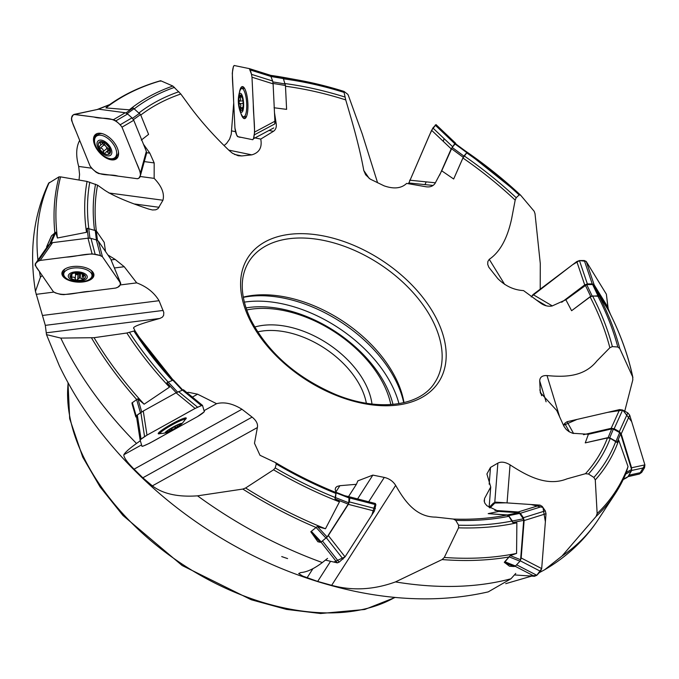 <?xml version="1.0" encoding="UTF-8"?>
<svg xmlns="http://www.w3.org/2000/svg" width="679" height="679" viewBox="0 0 679 679"><rect width="100%" height="100%" fill="white"/><g stroke="black" fill="none" stroke-linecap="round" stroke-linejoin="round"><path stroke-width="1.02" d="M139.348 337.387L173.12 380.019A288.286 179.069 -146.7 0 1 139.348 337.387A288.286 179.069 -146.7 0 1 134.968 330.732L134.026 328.678C130.623 326.786 145.773 322.338 159.871 318.443L162.332 317.203L163.605 315.446L163.809 312.493L159.056 300.704C154.125 292.547 146.672 286.606 136.717 282.871L124.232 266.728L114.42 267.967M187.285 392.903L188.372 392.292L187.022 392.683M188.372 392.292L197.581 394.193L216.584 403.691C224.24 401.679 232.693 403.53 241.953 409.259L134.069 469.164C127.049 462.153 123.646 457.34 123.85 454.735C125.14 452.367 129.358 448.607 136.504 443.455L140.332 440.747M275.699 462.705L259.998 455.286L254.481 443.26L257.366 427.566C258.13 424.086 256.373 420.607 252.113 417.11L241.953 409.259M504.701 562.738L514.215 566.532L509.462 566.21L504.293 562.28L510.107 555.711L516.575 553.402L516.872 522.83L512.73 522.465L508.877 516.303L506.865 515.098A288.286 179.069 -146.7 0 1 453.419 519.07L435.757 517.109C415.599 517.135 404.294 500.525 395.67 485.383C393.048 481.241 389.262 478.585 384.289 477.413L372.847 475.105L357.875 480.859L356.399 484.305L339.907 485.689L337.056 486.444L335.613 487.717L335.205 489.584L336.054 492.292M625.783 473.883A322.703 200.449 -146.7 0 1 615.157 493.777L625.979 473.501L628.033 466.592L618.739 440.204L616.999 442.462L610.26 438.328L607.476 437.938A288.286 179.069 -146.7 0 1 585.459 473.704L566.914 478.873C546.951 486.911 526.785 475.716 510.056 464.852C505.278 462 501.221 461.423 497.868 463.112L490.493 467.432L486.902 473.984L490.73 486.987L484.611 498.386L484.161 500.966L484.925 503.309L486.936 505.77L498.768 511.414L488.193 513.638L506.865 515.098M608.036 309.599L597.376 292.657L598.997 296.273L592.589 295.985L590.127 296.918A288.286 179.069 -146.7 0 1 609.852 347.741L596.892 360.973C583.779 377.354 563.986 377.134 547.019 375.572C542.3 375.36 539.864 377.142 539.703 380.911L540.297 392.53L556.729 410.481L563.977 426.353L566.218 429.451L568.934 431.615L572.584 433.261L588.404 434.28L585.247 442.878L607.476 437.938M455.405 143.676L454.938 143.914L466.685 152.546L467.144 152.3L463.901 156.068L452.155 147.436L455.405 143.676L467.144 152.3L462.942 158.012A288.286 179.069 -146.7 0 1 515.183 200.118L511.669 218.57C507.4 238.533 499.922 252.113 489.253 259.327L487.853 261.517L487.709 264.352L488.795 267.195L497.817 278.619C505.329 286.063 513.893 290.052 523.517 290.587L540.883 303.292C544.465 305.771 548.191 306.662 552.061 305.991L565.87 299.77L571.608 310.719L590.127 296.918M285.494 86.233A288.286 179.069 -146.7 0 1 345.738 99.906L351.111 118.307C356.959 138.575 361.177 155.975 363.783 170.497L365.633 174.758L370.148 179.069L384.059 185.825C393.871 189.246 401.391 188.439 406.628 183.406L426.123 186.784C430.036 187.336 432.99 186.25 434.976 183.517L441.723 170.819L453.665 179.001L462.942 158.012M274.053 107.766L286.606 109.361L285.452 85.503L273.077 83.441M274.876 122.882L276.115 123.137L274.486 112.697M276.115 123.137C276.752 126.931 275.852 129.664 273.399 131.353L260.753 139.085C262.298 147.419 259.319 152.682 251.807 154.863L228.798 150.118M140.757 115.065A288.286 179.069 -146.7 0 1 180.809 93.999L190.366 107.095C201.264 121.719 214.25 136.241 229.332 150.662L232.49 153.276L238.168 155.737L241.792 155.941L251.807 154.863M141.3 140.103L148.591 134.374L140.553 114.556L133.44 119.631M146.647 152.69L149.804 153.114L143.473 144.245M149.804 153.114L154.175 162.918L154.158 178.365C161.704 186.19 164.641 193.481 162.952 200.237L108.895 192.98M96.316 230.885A288.286 179.069 -146.7 0 1 97.572 185.163L104.625 190.171C113.172 195.841 127.898 202.147 148.803 209.09L152.469 209.981L155.78 209.803L158.029 208.64L162.952 200.237M105.534 251.536L104.201 242.344L96.299 230.86L97.453 240.341M111.11 259.921L115.158 259.412L107.91 254.981M115.158 259.412L124.232 266.728M140.553 114.556L133.076 107.902L129.333 109.837L105.907 107.927L108.776 105.126M105.907 107.927A321.727 199.838 -146.7 0 1 160.804 80.784L160.499 81.217M160.804 80.784L172.848 86.038L180.809 93.999M96.299 230.86L87.175 228.254L86.496 232.311L57.426 238.006L55.737 232.235L51.562 235.749L46.758 246.647L51.086 243.116M57.426 238.006A321.727 199.838 -146.7 0 1 60.575 176.871L59.014 176.846L48.591 183.271C33.466 215.447 29.078 251.476 35.444 291.35L45.315 325.36L46.486 334.62L59.285 365.667C72.364 392.929 89.204 418.824 109.794 443.362C138.372 477.261 171.677 506.458 209.718 530.961C255.109 560.116 303.275 580.189 354.226 591.171C401.756 601.178 446.434 601.416 488.252 591.876L510.973 578.771L515.751 573.449M60.575 176.871L87.065 181.437L97.572 185.163M182.125 390.128L172.814 380.138L173.408 380.002L166.915 382.65L169.478 387.14L144.135 404.209L137.761 398.836L131.913 402.961L135.656 416.286L136.148 415.82L132.329 402.613M144.135 404.209A321.727 199.838 -146.7 0 1 94.067 337.692L60.804 338.091L46.486 334.62M94.067 337.692L126.837 333.007L134.968 330.732M275.649 462.679C295.144 474.188 315.081 484.068 335.485 492.326L335.893 493.429L334.976 498.844L339.449 501.874L325.47 528.771L317.212 526.59L310.795 531.733L317.212 526.59M325.47 528.771A321.727 199.838 -146.7 0 1 245.611 487.997L242.81 489.067L197.538 495.84C177.974 497.223 162.918 493.896 152.368 485.867L142.828 477.804L134.069 469.164M245.611 487.997L273.552 469.8L275.207 467.941L276.268 463.995L275.504 462.603M516.575 553.402A321.727 199.838 -146.7 0 1 444.295 557.451L442.088 559.572L395.475 581.911C373.739 589.83 352.46 590.968 331.666 585.323L317.679 581.428L302.809 576.123L298.684 573.551L300.746 572.558C306.916 572.125 314.105 568.79 322.33 562.56L327.567 558.393M444.295 557.451L458.554 527.829L458.588 525.19L455.762 520.386L453.419 519.07M628.033 466.592A321.727 199.838 -146.7 0 1 597.147 513.562L596.111 516.439L562 556.042L544.6 569.783L539.287 572.652M597.147 513.562L595.279 479.934L593.887 477.43L588.498 474.018L585.459 473.704M607.697 308.945A321.727 199.838 -146.7 0 1 632.658 376.862L632.896 377.634C628.228 355.151 619.868 332.32 607.798 309.14M597.783 295.959A297.224 184.62 -146.7 0 1 617.805 347.011L619.766 348.531L632.658 376.862L632.811 379.85L624.739 411.185M617.805 347.011L612.365 346.587L609.852 347.741M466.583 152.783A297.224 184.62 -146.7 0 1 519.138 194.949L520.538 195.094L534.203 211.313L535.018 213.724L540.289 263.596L540.212 289.169M464.784 150.56L520.538 195.094M519.138 194.949L516.201 197.716L515.183 200.118M283.644 78.866A297.224 184.62 -146.7 0 1 344.066 92.403L344.032 91.427L347.852 94.389L348.488 95.781L362.213 133.856L377.592 182.778M285.452 85.503L283.135 77.898L270.879 75.632M277.94 77.024A299.829 186.241 -146.7 0 1 297.453 79.927A299.829 186.241 -146.7 0 1 298.65 80.139A299.829 186.241 -146.7 0 1 343.998 91.419L344.032 91.427M344.066 92.403L345.738 99.906M531.657 576.098L505.719 583.668M233.712 102.885L231.225 134.298L229.595 139.127L226.565 143.43L224.172 145.459M79.698 140.451L79.087 141.555C76.048 148.098 75.921 156.399 78.688 166.44L79.562 174.393L79.036 180.045M42.225 275.538L40.443 277.185L35.452 291.35M132.184 404.285L135.851 416.965L136.496 416.507M310.795 531.733L317.857 541.74L320.301 542.309L321.26 541.935L311.406 531.394M243.226 297.122A110.889 68.876 -146.7 0 1 342.572 320.98A110.889 68.876 -146.7 0 1 403.988 402.63M366.346 403.233A75.471 46.876 33.3 0 0 257.655 331.895M254.684 327.04A79.435 49.338 -146.7 0 1 327.711 343.625A79.435 49.338 -146.7 0 1 371.982 404.022M390.807 404.582A101.256 62.901 33.3 0 0 246.681 309.989M398.955 403.64A112.425 69.835 33.3 0 0 244.296 302.138M253.742 137.642L260.753 139.085M520.25 560.82L540.535 571.328L541.689 568.595L546.009 513.714L524.12 520.564L523.407 517.704L520.352 513.29L542.249 506.441L540.085 505.134L495.738 502.146L493.395 503.147L489.118 507.434L490.73 486.987M348.522 496.595L356.399 484.305M204.056 410.651L216.584 403.691M120.158 284.968L136.717 282.871M139.84 176.447L154.158 178.365M441.723 170.819L452.155 147.436M565.87 299.77L586.715 284.577L592.631 284.543L597.978 295.789L598.997 296.273M598.785 295.815L593.675 285.07L592.631 284.543M593.675 285.07L608.248 308.894M588.404 434.28L611.754 428.89L613.358 429.12L619.638 432.599L616.006 441.308L616.999 442.462M617.177 442.139L620.648 433.822L619.638 432.599M620.648 433.822L631.555 469.512L631.377 471.005L627.914 476.726L623.415 479.17M627.167 477.43L623.22 479.569M626.658 477.617L627.914 476.726M498.768 511.414L518.45 512.738L519.613 513.443L523.314 518.798L512.348 520.997L512.73 522.465M513.214 522.431L523.696 520.326L523.314 518.798M523.696 520.326L520.598 559.725L519.978 561.194L515.471 565.997L505.006 561.813L504.293 562.28M514.215 566.532L515.471 565.997M335.485 497.588L336.088 492.861L349.346 498.08L349.048 497.418L348.743 502.808L335.485 497.588L334.976 498.844M335.528 499.124L348.2 504.124L348.743 502.808M348.2 504.124L327.142 536.996L321.26 541.935M136.615 399.558L140.434 412.756L141.724 411.958M140.434 412.756L136.148 415.82M46.664 247.436L46.758 246.647L46.715 247.504M241.8 96.401L241.749 96.308A7.8 2.122 86.1 0 1 243.133 103.233A7.8 2.122 86.1 0 1 242.488 109.489A7.8 2.122 86.1 0 1 242.386 109.709L242.53 109.361M242.836 108.267L242.386 109.709A7.8 2.122 86.1 0 1 240.213 109.251L240.442 107.723L242.963 107.545M240.213 109.251L241.13 109.09L240.213 109.251A7.8 2.122 86.1 0 1 238.83 102.325L239.5 101.095L242.921 100.857M241.13 109.09L242.293 108.216A5.61 1.528 -93.9 0 0 242.581 108.292A5.61 1.528 -93.9 0 0 242.624 108.284M239.5 101.095L240.731 99.346L239.568 95.849L240.51 96.121L239.568 95.849A7.8 2.122 86.1 0 1 241.554 95.926A7.8 2.122 86.1 0 1 241.749 96.308M242.097 97.173A5.61 1.528 -93.9 0 0 241.809 97.097A5.61 1.528 -93.9 0 0 241.758 97.105L240.51 96.121M242.293 108.216L242.853 108.173M240.442 107.723L240.901 104.897L238.83 102.325A7.8 2.122 86.1 0 1 239.568 95.849M243.6 103.335A9.506 2.589 86.1 0 1 242.106 112.06A9.506 2.589 86.1 0 1 238.94 107.078A9.506 2.589 86.1 0 1 238.371 98.794A9.506 2.589 86.1 0 1 241.028 93.583A9.506 2.589 86.1 0 1 243.6 103.335M238.371 98.794A31.684 31.684 0 0 1 239.806 91.164A14.157 3.853 86.1 0 1 241.809 88.533A14.157 3.853 86.1 0 1 246.689 103.48A14.157 3.853 86.1 0 1 243.761 116.78A14.157 3.853 86.1 0 1 241.41 114.445A31.684 31.684 0 0 1 238.94 107.078M173.442 427.099L175.513 427.286L174.961 426.293M179.197 424.231L180.308 424.333A7.8 0.908 -29.2 0 1 177.16 426.981L177.406 426.089L177.16 426.981L175.513 427.286M177.406 426.089L177.024 425.283M178.789 424.553L179.214 424.409M167.475 430.936L166.686 431.895A7.8 0.908 -29.2 0 1 166.745 431.683A7.8 0.908 -29.2 0 1 169.835 429.247A7.8 0.908 -29.2 0 1 176.727 425.427A7.8 0.908 -29.2 0 1 180.071 424.222A7.8 0.908 -29.2 0 1 180.308 424.333L179.273 424.519M173.595 427.371A5.61 0.654 150.8 0 1 172.534 427.957L170.268 430.8L169.105 429.731M177.16 426.981A7.8 0.908 -29.2 0 1 170.268 430.8L169.461 430.503M170.268 430.8A7.8 0.908 -29.2 0 1 166.686 431.895L167.246 430.859M181.802 423.501A9.506 1.103 -29.2 0 1 181.395 424.171A9.506 1.103 -29.2 0 1 174.036 429.077A9.506 1.103 -29.2 0 1 166.007 432.778A9.506 1.103 -29.2 0 1 171.507 427.982A9.506 1.103 -29.2 0 1 181.802 423.501M166.007 432.778A31.684 31.684 0 0 1 160.762 433.541A14.157 1.647 -29.2 0 1 160.227 433.397A14.157 1.647 -29.2 0 1 171.779 425.046A14.157 1.647 -29.2 0 1 184.943 419.571A14.157 1.647 -29.2 0 1 184.96 419.614A14.157 1.647 -29.2 0 1 184.79 420.106A31.684 31.684 0 0 1 181.395 424.171M70.344 277.125L70.412 277.414A7.8 3.828 3.5 0 0 76.26 280.181L75.233 279.128C74.945 277.287 73.79 276.743 71.762 277.482L70.412 277.414A7.8 3.828 3.5 0 1 71.838 273.73L71.838 273.73A7.8 3.828 3.5 0 1 76.337 272.652A7.8 3.828 3.5 0 1 79.273 272.797L85.121 275.564A7.8 3.828 3.5 0 1 83.695 279.247L83.806 278.05L83.695 279.247A7.8 3.828 3.5 0 1 76.26 280.181L77.72 279.451L78.026 274.384A1.307 0.645 3.5 0 1 76.608 274.672A1.307 0.645 3.5 0 1 75.547 274.044A3.268 1.604 3.5 0 0 74.563 272.958A5.61 2.758 -176.5 0 0 79.367 273.722A5.61 2.758 -176.5 0 0 80.504 273.578A3.268 1.604 3.5 0 1 81.981 273.705M77.72 279.451L79.095 278.135A5.61 2.758 -176.5 0 0 80.241 277.991L80.504 273.578A5.61 2.758 -176.5 0 0 81.319 273.382M83.806 278.05L83.5 275.912L85.121 275.564A7.8 3.828 3.5 0 0 79.647 272.856A7.8 3.828 3.5 0 0 79.273 272.797L80.351 273M80.241 277.991L82.142 278.891L82.448 273.943M83.695 279.247L82.142 278.891M85.121 275.564L84.654 275.861L84.697 275.156M71.838 273.73L75.428 272.788A5.61 2.758 -176.5 0 1 76.574 272.644M79.095 278.135L79.367 273.722A3.268 1.604 3.5 0 0 78.026 274.384M70.412 277.414L72.441 273.476M86.734 275.36A9.506 4.668 3.5 0 1 75.989 281.004A9.506 4.668 3.5 0 1 70.582 273.102A9.506 4.668 3.5 0 1 86.734 275.36M91.215 273.17A14.157 6.96 3.5 0 1 91.996 275.708A14.157 6.96 3.5 0 1 77.448 281.793A14.157 6.96 3.5 0 1 63.733 274.002A14.157 6.96 3.5 0 1 75.717 267.874A14.157 6.96 3.5 0 1 91.215 273.17M91.215 270.471A14.157 6.96 3.5 0 1 91.368 270.675A14.157 6.96 3.5 0 1 91.512 270.904A14.157 6.96 3.5 0 1 92.149 273.213L91.996 275.708M63.733 274.002L63.885 271.498A14.157 6.96 3.5 0 1 64.794 269.283A14.157 6.96 3.5 0 1 65.142 268.892M103.768 142.751L104.218 142.565L103.768 142.751A5.61 3.098 -131.6 0 0 102.911 142.632L99.38 142.055A7.8 4.312 48.4 0 1 104.956 142.819L109.132 147.343L110.091 149.338M104.286 142.497L104.956 142.819A7.8 4.312 48.4 0 1 109.93 148.752A7.8 4.312 48.4 0 1 109.455 153.946L108.572 153.335L109.667 152.359M109.574 150.135L107.503 151.977L108.572 153.335M110.066 149.159L109.455 153.946A7.8 4.312 48.4 0 1 103.879 153.191L103.267 151.646L106.917 148.412A3.268 1.808 48.4 0 0 105.865 146.341A5.61 3.098 -131.6 0 0 109.803 149.057A5.61 3.098 -131.6 0 0 110.049 149.108M104.048 142.743A5.61 3.098 -131.6 0 0 104.405 143.956A5.61 3.098 -131.6 0 0 105.865 146.341A3.268 1.808 48.4 0 0 103.955 144.882A1.307 0.721 48.4 0 1 102.758 143.311M103.267 151.646C103.463 149.516 102.478 148.345 100.314 148.124L98.905 147.258A7.8 4.312 48.4 0 0 103.879 153.191L105.075 153.089M107.503 151.977A5.61 3.098 -131.6 0 1 106.645 151.858L105.712 152.368M106.645 151.858L109.803 149.057A3.268 1.808 48.4 0 0 109.141 149.329L105.678 152.393M99.754 142.946L99.38 142.055A7.8 4.312 48.4 0 0 98.905 147.258L100.721 144.933L100.636 143.778L99.754 142.946L100.747 142.064M108.487 149.906A1.307 0.721 48.4 0 1 106.917 148.412M111.135 148.913A9.506 5.254 48.4 0 1 103.811 154.362A9.506 5.254 48.4 0 1 98.302 140.731A9.506 5.254 48.4 0 1 111.135 148.913M115.6 148.319A14.157 7.825 48.4 0 1 114.989 157.553A14.157 7.825 48.4 0 1 99.737 152.155A14.157 7.825 48.4 0 1 96.189 136.377A14.157 7.825 48.4 0 1 106.23 137.328A14.157 7.825 48.4 0 1 115.6 148.319M118.443 151.969A14.157 7.825 48.4 0 1 118.307 153.165A14.157 7.825 48.4 0 1 116.78 155.966L114.989 157.553M96.189 136.377L97.98 134.782A14.157 7.825 48.4 0 1 100.942 133.602A14.157 7.825 48.4 0 1 102.147 133.602M282.566 77.805L271.023 75.887M453.665 179.001L463.214 157.299L451.467 148.667M463.901 156.068L463.214 157.299M571.608 310.719L590.645 296.35L585.298 285.104M610.438 314.309L608.112 308.555M590.645 296.35L597.978 295.789M626.208 472.584L625.325 475.028M585.247 442.878L608.129 437.599L611.754 428.89M626.284 472.372L631.555 469.512M608.129 437.599L609.734 437.828L616.006 441.308M510.107 555.711L505.006 561.813M488.193 513.638L507.476 514.945L518.45 512.738M510.353 555.643L520.598 559.725M507.476 514.945L508.639 515.641L512.348 520.997M311.355 532.726L320.301 542.309M334.348 491.859L335.791 492.199L336.088 492.861L335.791 492.199M335.901 492.241L349.048 497.418M317.509 526.683L327.142 536.996M182.812 390.086L173.4 379.994L182.651 389.924M137.99 399.048L141.716 411.949M167.272 383.126L176.217 392.734M55.788 232.456L51.129 243.023M87.167 228.704L88.312 238.125M109.37 104.855L98.413 109.175M132.702 108.131L125.963 112.935M274.545 114.148A1.188 0.687 -75.2 0 0 274.554 114.089L273.102 83.856L251.985 77.211L254.625 132.065L253.479 138.737L252.766 139.73L237.565 136.598L236.742 135.282L234.926 128L232.286 73.154L233.423 66.483L234.145 65.49L249.337 68.621L270.488 75.267L249.405 68.638M242.208 115.795A16.041 4.371 -93.9 0 0 244.601 118.562A16.041 4.371 -93.9 0 0 244.746 118.587M242.539 86.606A16.041 4.371 -93.9 0 0 240.408 89.713M239.415 92.471A16.041 4.371 86.1 0 1 242.352 86.598A16.041 4.371 86.1 0 1 247.81 102.308A16.041 4.371 86.1 0 1 244.559 118.613A16.041 4.371 86.1 0 1 244.219 118.596A16.041 4.371 86.1 0 1 240.85 113.206M270.454 75.259L272.644 80.996L251.527 74.359L251.985 77.211M251.527 74.359L249.337 68.621M274.562 114.148L274.902 121.244L254.625 132.065M272.644 80.996L273.102 83.856M274.902 121.244L274.715 123.968L254.438 134.79M120.208 112.077L125.25 112.748L113.495 119.648L115.863 120.87L120.234 124.749L121.999 127.177L140.477 172.746L140.595 174.953L139.042 178.034L137.447 178.73L98.557 173.51L96.189 172.279L91.809 168.409L90.052 165.982L71.575 120.412L71.456 118.197L73.009 115.124L74.597 114.428L113.495 119.648M143.956 145.45L146.35 151.341L140.477 172.746M95.501 134.467A16.041 8.869 -131.6 0 0 96.987 148.76A16.041 8.869 -131.6 0 0 111.653 159.641A16.041 8.869 -131.6 0 0 116.796 158.462M111.407 159.854A16.041 8.869 48.4 0 1 96.664 148.854A16.041 8.869 48.4 0 1 95.374 134.578A16.041 8.869 48.4 0 1 112.655 140.689A16.041 8.869 48.4 0 1 116.678 158.58A16.041 8.869 48.4 0 1 111.407 159.854M146.579 153.259L140.595 174.953M73.909 114.445L94.041 117.034C103.072 119.886 113.249 114.989 121.999 127.177L135.859 161.356C138.686 168.069 143.6 177.465 137.447 178.73L118.002 176.116C108.971 173.272 98.803 178.17 90.052 165.982L76.192 131.802C73.366 125.089 68.452 115.693 74.597 114.428L98.735 109.192L120.183 112.069M73.901 114.445L98.735 109.192M143.94 145.399L133.755 120.276L121.999 127.177M125.25 112.748L127.618 113.979L115.863 120.87M133.755 120.276L131.998 117.849L127.618 113.979M146.35 151.341L146.469 153.547M81.251 239.025L87.973 238.159L92.072 253.844L100.441 255.584L102.461 256.789L120.769 283.449L110.957 259.616M108.394 255.694L110.745 259.098L120.624 283.185L120.455 284.671L117.883 287.183L115.625 288.074L63.733 294.652L60.711 294.423L55.364 292.912L53.344 291.707L35.181 265.311L35.35 263.825L37.922 261.313L40.18 260.422L92.072 253.844M80.877 281.802A16.041 7.885 -176.5 0 0 83.22 281.598A16.041 7.885 -176.5 0 0 93.923 275.046M61.899 273.111A16.041 7.885 -176.5 0 0 74.036 281.386M83.194 281.938A16.041 7.885 3.5 0 1 61.891 273.281A16.041 7.885 3.5 0 1 78.382 266.38A16.041 7.885 3.5 0 1 93.923 275.216A16.041 7.885 3.5 0 1 83.194 281.938M35.164 264.046L47.768 246.044L35.164 264.046M81.208 239.016L52.597 242.641L40.18 260.422L66.126 257.137C77.932 256.73 92.446 250.721 102.461 256.789L116.084 276.591C118.901 280.452 124.147 285.604 115.625 288.074L89.679 291.359C77.873 291.766 63.368 297.775 53.344 291.707L39.721 271.906C36.904 268.044 31.658 262.892 40.18 260.422M52.597 242.641L50.339 243.532L47.768 246.044M108.377 255.66L98.353 241.104L102.461 256.789M87.973 238.159L90.994 238.38L95.094 254.073M98.353 241.104L96.342 239.899L90.994 238.38M195.111 408.427L176.065 392.81L169.843 396.273A1.188 0.518 168.8 0 0 169.792 396.298L143.269 411.033L146.987 435.146L195.111 408.427L201.408 405.643L202.512 405.405L204.362 411.712L197.504 416.609L149.388 443.336L143.091 446.12L141.979 446.358L140.129 440.043L141.054 439.16L146.987 435.146L171.049 421.786C181.42 416.303 197.063 406.551 202.512 405.405L203.904 410.133C204.311 410.99 206.136 411.466 197.504 416.609L173.451 429.968C163.07 435.451 147.436 445.203 141.979 446.358L140.595 441.622C140.18 440.773 138.363 440.298 146.987 435.146M184.841 419.393A16.041 1.867 150.8 0 0 186.08 417.916M158.224 433.499A16.041 1.867 150.8 0 0 160.125 433.219M136.411 415.921L140.129 440.026L136.411 415.913L137.328 415.039L141.054 439.16M160.439 433.525A16.041 1.867 -29.2 0 1 158.241 433.711A16.041 1.867 -29.2 0 1 171.337 424.248A16.041 1.867 -29.2 0 1 186.25 418.043A16.041 1.867 -29.2 0 1 184.943 419.817M176.065 392.81L183.457 389.763L202.512 405.405M143.269 411.033L137.328 415.039M183.474 389.788L202.461 405.355M344.533 510.277L328.322 535.561L345.051 556.856L374.384 511.058L375.886 504.718L375.343 503.487L349.295 496.773L375.343 503.487L371.905 514.92L345.051 556.856L339.101 562.17L337.319 562.866L325.419 560.099L333.89 562.068L345.051 556.856M321.014 542.105L337.319 562.866M344.525 510.269L348.319 504.344L374.384 511.058M327.023 537.182L328.322 535.561M344.737 495.712L349.278 496.765L349.821 498.004L349.329 501.9L375.394 508.613M348.319 504.344L349.329 501.9M524.12 520.564L523.56 527.659A1.188 0.628 114.8 0 1 523.551 527.719L521.175 557.977L541.689 568.595L545.381 521.727L542.971 507.502L531.105 504.531L505.863 502.825L493.472 503.063L489.109 507.434M541.689 568.595L536.69 575.427L529.348 575.945L514.427 574.935L534.475 576.293L536.826 575.283L540.535 571.328M515.14 566.278L534.475 576.293M542.249 506.441L545.296 510.863L546.009 513.714M520.572 559.954L521.175 557.977M494.872 510.413L518.187 511.983L540.085 505.134M489.924 507.977L495.738 502.146M520.352 513.29L518.187 511.983M629.696 415.158L621.217 433.881L623.186 440.315A1.188 1.027 73.4 0 1 623.195 440.365L631.58 467.772L644.897 464.877L629.696 415.158L627.812 412.883L622.635 410.014L619.638 409.59L567.041 421.727L564.682 423.399L563.511 425.334L576.997 419.435L607.535 412.382L622.804 410.108L631.657 421.591L644.897 464.877L644.558 467.661L641.706 472.38L639.355 474.044L627.948 476.675L639.457 474.018L644.897 464.877M628.05 476.505L639.355 474.044M631.606 469.715L631.58 467.772M583.507 434.696L611.168 428.313L619.638 409.59M573.602 433.533L567.041 421.727M621.217 433.881L619.333 431.606L627.812 412.883M611.168 428.313L614.164 428.746L619.333 431.606M596.773 289.093A1.188 1.018 -8 0 1 596.799 289.135L607.883 307.171L606.381 294.228L586.266 261.5L584.322 260.532L579.45 260.558L576.802 261.551L533.04 294.576L531.241 296.944M608.18 308.699L606.381 294.228L586.266 261.5L594.176 284.866L596.782 289.093M608.189 308.062L607.883 307.171M561.703 302.282L584.712 284.908L576.802 261.551M552.333 305.923L533.04 294.576M594.176 284.866L592.232 283.898L584.322 260.532M584.712 284.908L587.36 283.924L592.232 283.898M408.546 183.746L431.598 130.283L436.02 124.597L432.854 128.034L429.264 135.588L408.546 183.746M455.575 143.159L436.054 124.639M436.02 124.597L456.492 144.466M439.661 175.114L451.196 148.871L431.598 130.283M435.417 182.804L409.658 180.181M455.651 143.235L454.777 143.685L435.18 125.089M451.196 148.871L454.777 143.685M234.145 65.49L249.295 68.613C250.492 70.183 251.383 73.052 251.985 77.211L253.301 104.642C253.292 116.27 256.373 134.849 252.766 139.73L241.368 137.379C239.135 137.073 236.139 138.083 234.926 128L233.601 100.577C233.61 88.949 230.529 70.361 234.145 65.49M586.164 261.356L579.543 260.558L572.456 264.818L531.462 296.443M424.969 184.62L426.183 181.862M443.37 141.444L444.015 138.558M249.125 318.392A113.894 70.743 -146.7 0 1 355.007 245.866A113.894 70.743 -146.7 0 1 426.081 394.872A113.894 70.743 -146.7 0 1 249.125 318.392M129.333 109.837A299.829 186.241 -146.7 0 1 172.848 86.038M134.45 108.691A297.224 184.62 -146.7 0 1 174.503 87.353M139.119 112.824A290.884 180.682 -146.7 0 1 178.874 91.724M54.812 232.583A322.703 200.449 -146.7 0 1 59.014 176.846M86.496 232.311A299.829 186.241 -146.7 0 1 87.065 181.437M88.779 228.39A297.224 184.62 -146.7 0 1 89.789 182.167M94.483 230.011A290.884 180.682 -146.7 0 1 95.552 184.204M136.683 399.507A322.703 200.449 -146.7 0 1 91.521 337.921M169.478 387.14A299.829 186.241 -146.7 0 1 126.837 333.007M168.146 382.039A297.224 184.62 -146.7 0 1 129.553 332.464M172.22 380.376A290.884 180.682 -146.7 0 1 134.009 331.225M316.219 527.541A322.703 200.449 -146.7 0 1 242.81 489.067M339.449 501.874A299.829 186.241 -146.7 0 1 273.552 469.8M335.367 497.588A297.224 184.62 -146.7 0 1 275.207 467.941M335.893 493.429A290.884 180.682 -146.7 0 1 276.268 463.995M335.384 492.292A288.286 179.069 -146.7 0 1 275.903 462.84M509.369 556.907A322.703 200.449 -146.7 0 1 442.088 559.572M516.872 522.83A299.829 186.241 -146.7 0 1 458.554 527.829M512.136 521.014A297.224 184.62 -146.7 0 1 458.588 525.19M508.877 516.303A290.884 180.682 -146.7 0 1 455.762 520.386M544.6 569.783C566.88 556.755 584.721 540.068 598.123 519.732L615.157 493.777A322.703 200.449 -146.7 0 1 596.111 516.439M618.739 440.204A299.829 186.241 -146.7 0 1 595.279 479.934M615.777 441.384A297.224 184.62 -146.7 0 1 593.887 477.43M610.26 438.328A290.884 180.682 -146.7 0 1 588.498 474.018M597.376 292.657A299.829 186.241 -146.7 0 1 619.766 348.531M592.589 295.985A290.884 180.682 -146.7 0 1 612.365 346.587M465.191 150.857A299.829 186.241 -146.7 0 1 520.258 194.839M464.139 155.881A290.884 180.682 -146.7 0 1 516.201 197.716M270.632 75.352A321.727 199.838 -146.7 0 1 285.486 77.745L298.599 80.13M285.095 83.585A290.884 180.682 -146.7 0 1 345.008 97.063M287.59 558.579A211.806 131.565 -146.7 0 1 281.709 556.576M136.504 443.455A322.703 200.449 -146.7 0 1 61.203 338.931A322.703 200.449 -146.7 0 1 60.804 338.091M322.33 562.56A322.703 200.449 -146.7 0 1 197.538 495.84M510.973 578.771A322.703 200.449 -146.7 0 1 395.475 581.911M598.123 519.732A322.703 200.449 -146.7 0 1 562 556.042M40.443 277.185A322.703 200.449 -146.7 0 1 39.441 271.498M37.939 260.074A322.703 200.449 -146.7 0 1 49.253 182.481M394.864 597.393A204.948 127.304 -146.7 0 1 82.948 455.677A204.948 127.304 -146.7 0 1 68.172 382.981M434.755 382.625A110.889 68.876 33.3 0 0 433.839 323.068A110.889 68.876 33.3 0 0 340.875 245.085A110.889 68.876 33.3 0 0 249.337 260.94C239.517 276.463 239.899 295.849 250.483 319.096C267.501 352.078 295.713 377.134 335.103 394.261C377.77 412.102 420.208 406.398 434.755 382.625M392.98 404.404A105.559 65.566 33.3 0 0 245.976 307.927M243.277 297.377A113.368 70.421 -146.7 0 1 396.782 382.684A113.368 70.421 -146.7 0 1 403.733 402.689M241.792 155.941L234.45 154.422M235.647 131.726L231.556 130.877M363.783 170.497L369.198 178.407M489.253 259.327L504.692 284.45M539.703 380.911L546.094 401.807M547.019 375.572L559.674 416.965M539.847 389.831L541.647 395.704M497.868 463.112L494.787 502.256M510.056 464.852L507.06 502.91M490.493 467.432L489.177 484.195M384.289 477.413L368.689 501.773M330.571 561.295L317.679 581.428M395.67 485.383L331.666 585.323M372.847 475.105L357.595 498.912M312.892 568.722L307.086 577.787M252.113 417.11L142.828 477.804M257.366 427.566L152.368 485.867M141.555 444.898L123.85 454.735M163.172 310.43L45.315 325.36M159.871 318.443L46.639 332.786M159.056 300.704L42.709 315.438M53.726 292.114L36.148 294.346M159.098 207.29L134.731 204.014M91.555 168.171L78.688 166.44M273.399 131.353L269.011 130.444M484.611 498.386L484.331 501.849M339.907 485.689L335.893 491.952M197.581 394.193L192.386 397.079M154.175 162.918L144.296 161.594M239.619 103.598L243.141 103.361M239.942 97.241L241.911 97.105M171.414 429.561L170.87 428.593M75.233 279.128L75.547 274.044M71.762 277.482L71.889 275.326M100.314 148.124L103.955 144.882M271.277 76.566L283.559 78.603M285.214 83.967L272.873 81.921M592.063 295.823L586.715 284.577M625.987 473.925L631.377 471.005M609.734 437.828L613.358 429.12M509.505 557.009L519.978 561.194M508.639 515.641L519.613 513.443M316.236 527.642L326.09 538.184M177.533 392.046L168.188 382.022M54.676 232.693L49.881 243.591M89.917 238.168L88.728 228.382M95.221 230.215L96.393 239.916M127.185 113.631L134.298 108.547M139.602 113.249L132.49 118.333M243.464 87.022A15.897 4.329 -93.9 0 0 242.496 88.482M244.44 116.729A15.897 4.329 -93.9 0 0 245.594 118.044M244.211 87.854A15.422 4.201 -93.9 0 0 243.88 88.389M245.823 116.635A15.422 4.201 -93.9 0 0 246.231 117.119M271.286 76.574L250.169 69.937M273.756 127.915L253.479 138.737M112.816 158.623A15.897 8.793 -131.6 0 0 117.518 157.604M96.435 133.856A15.897 8.793 -131.6 0 0 94.873 138.406M114.878 157.647A15.422 8.521 -131.6 0 0 118.095 156.476M97.632 133.415A15.422 8.521 -131.6 0 0 96.087 136.471M131.998 117.849L120.234 124.749M91.614 277.117A15.897 7.808 -176.5 0 0 93.804 273.993M62.154 272.084A15.897 7.808 -176.5 0 0 63.953 275.445M92.021 275.326A15.422 7.579 -176.5 0 0 93.396 272.941M62.68 271.082A15.422 7.579 -176.5 0 0 63.758 273.62M50.339 243.532L37.922 261.313M96.342 239.899L100.441 255.584M140.859 412.518L144.576 436.639M178.552 391.588L197.597 407.205M182.362 390.035L201.408 405.643M322.466 541.002L339.101 562.17M326.429 537.887L343.073 559.08M349.821 498.004L375.886 504.718M516.583 564.809L536.826 575.283M523.407 517.704L545.296 510.863M628.856 475.181L641.706 472.38M631.589 470.479L644.558 467.661M614.164 428.746L622.635 410.014M569.426 431.912L564.682 423.399M587.36 283.924L579.45 260.558M546.289 305.796L535.909 299.694M452.486 146.588L432.888 127.992M433.1 185.452L408.716 182.965M160.626 80.716C141.19 86.258 124.062 94.313 109.251 104.88M270.632 75.344L285.528 77.754M297.453 79.927L344.015 91.419M68.002 382.676L69.682 418.731L82.711 457.077L100.025 486.818L122.967 515.48L182.133 565.505L251.247 599.752L286.513 609.403L320.556 613.51L364.742 609.479L395.212 597.427M540.543 393.294L540.314 392.53M357.595 481.326L357.892 480.868M243.761 116.78L246.477 116.593M241.809 88.533L244.533 88.338M184.943 419.571L184.179 418.205M160.227 433.397L159.463 432.022M83.407 274.443L83.279 276.429M103.463 142.683L100.254 145.535M101.85 133.525L100.942 133.602M118.486 152.274L118.307 153.165M467.118 152.274L455.38 143.642M610.523 314.479L608.189 308.716M335.85 492.216L349.108 497.435M46.596 246.867L51.392 235.969M109.132 104.795L97.165 109.514"/></g></svg>
